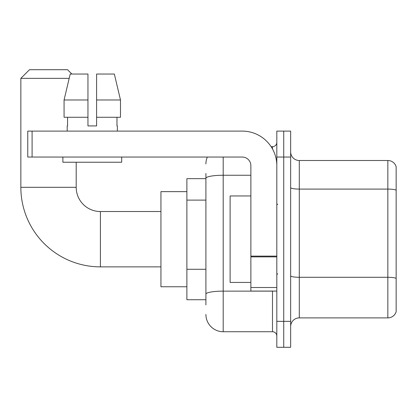 <?xml version="1.0" encoding="UTF-8"?>
<svg xmlns="http://www.w3.org/2000/svg" width="417" height="417" viewBox="0 0 417 417"><rect width="100%" height="100%" fill="white"/><g stroke="black" fill="none" stroke-linecap="round" stroke-linejoin="round"><path stroke-width="0.63" d="M205.904 194.916L205.904 173.477L205.904 178.664L186.884 178.664L186.884 299.729L205.904 299.729M205.904 304.921L205.904 173.477M223.199 157.047L223.199 331.729L272.489 331.729A4.321 4.321 0 0 1 276.815 336.05A4.321 4.321 0 0 0 272.489 331.729L272.489 291.082M276.815 321.351L276.815 347.293L283.732 347.293L283.732 321.351L283.732 347.293L290.649 347.293L290.649 321.351L283.732 321.351L283.732 157.047L283.732 321.351L276.815 321.351L276.815 157.047L283.732 157.047L283.732 131.105L283.732 157.047L290.649 157.047L290.649 321.351M290.649 157.047L290.649 131.105L276.815 131.105L276.815 157.047M271.113 146.669L272.489 146.669A4.321 4.321 0 0 0 276.815 142.348M205.904 297.139L205.904 274.469M205.904 163.964A17.295 17.295 0 0 1 207.348 157.047M223.199 331.729A17.295 17.295 0 0 1 205.904 314.434M290.649 326.537A8.648 8.648 0 0 1 299.297 317.89L387.846 317.89L387.846 160.509L299.297 160.509A8.648 8.648 0 0 1 290.649 151.861A8.648 8.648 0 0 0 299.297 160.509L299.297 317.89M396.15 166.732A8.648 8.648 0 0 0 387.846 160.509A8.648 8.648 0 0 1 396.15 166.732L396.15 311.666A8.648 8.648 0 0 1 387.846 317.89M96.603 125.918L87.956 125.918L96.603 125.918L87.956 125.918L96.603 125.918L96.603 74.033L114.341 74.033L120.487 99.976L120.487 117.271L96.603 117.271M160.941 266.87L100.408 266.87A79.558 79.558 0 0 1 20.85 187.311L20.85 78.354L29.498 69.707L67.549 69.707L71.87 74.033M100.408 266.87L100.408 211.528A24.212 24.212 0 0 1 76.196 187.311L76.196 162.234M69.186 78.354L20.85 78.354M186.884 191.638L160.941 191.638L160.941 286.76L186.884 286.76M276.815 291.082L250.872 291.082L250.872 256.116L276.815 256.116L276.815 165.695A34.59 34.59 0 0 0 242.225 131.105L32.093 131.105L32.093 157.047L242.225 157.047A8.648 8.648 0 0 1 250.872 165.695L250.872 256.116M32.093 157.047L27.767 157.047L27.767 131.105L32.093 131.105M87.956 99.976L87.956 117.271L87.956 99.976L64.072 99.976L70.212 74.033L87.956 74.033L87.956 125.918M67.2 125.918L67.575 125.918L67.2 125.918L67.2 131.105M117.354 125.918L116.979 125.918L117.354 125.918L117.354 131.105M116.979 117.271L116.979 125.918M67.575 125.918L67.575 117.271M62.878 157.047L62.878 162.234L121.681 162.234L121.681 157.047M87.956 117.271L64.072 117.271L64.072 99.976L70.212 74.033M120.487 117.271L120.487 99.976L96.603 99.976M120.487 99.976L114.341 74.033L120.487 99.976M250.872 195.959L230.116 195.959L230.116 282.434L250.872 282.434M205.904 200.103L186.884 200.103M205.904 269.283L186.884 269.283M273.995 291.082A4.321 0.751 0 0 1 272.489 291.129L223.199 291.129A17.295 3.002 180 0 0 205.904 294.131M205.904 178.257A17.295 3.002 180 0 1 223.199 175.255L250.872 175.255M272.489 148.947L272.489 146.669M396.15 190.173A8.648 1.501 180 0 0 387.846 189.089L299.297 189.089A8.648 1.501 -0 0 1 290.649 187.587M396.15 278.374A8.648 1.501 180 0 0 387.846 277.295L299.297 277.295A8.648 1.501 0 0 1 290.649 275.793M20.85 187.311L76.196 187.311M276.815 256.867L250.872 256.867M250.872 287.511L276.815 287.511M160.941 211.528L100.408 211.528M277.68 204.606L276.815 203.746M277.68 273.787L276.815 274.652"/></g></svg>

